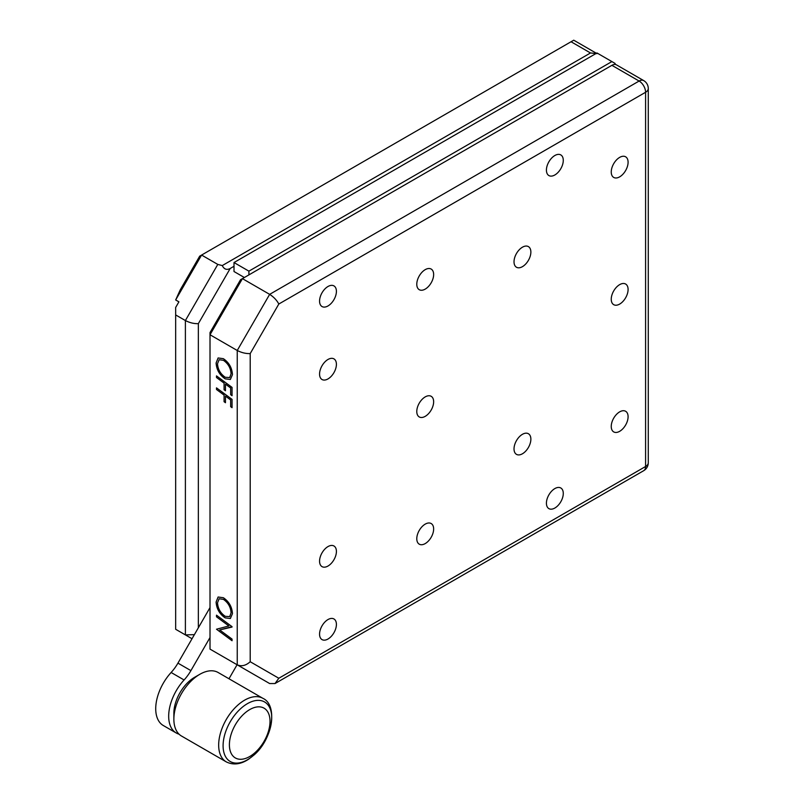 <?xml version="1.0" encoding="UTF-8"?>
<svg xmlns="http://www.w3.org/2000/svg" width="804" height="804" viewBox="0 0 804 804"><rect width="100%" height="100%" fill="white"/><g stroke="black" fill="none" stroke-linecap="round" stroke-linejoin="round"><path stroke-width="1.21" d="M619.673 176.85A11.919 6.884 120 0 0 627.452 166.348A11.919 6.884 120 0 0 625.623 156.8A11.919 6.884 120 0 0 619.673 157.383A11.919 6.884 120 0 0 611.884 167.885A11.919 6.884 120 0 0 613.713 177.433A11.919 6.884 120 0 0 619.673 176.85M425.215 543.584A11.919 6.884 120 0 0 433.004 533.082A11.919 6.884 120 0 0 431.175 523.535A11.919 6.884 120 0 0 425.215 524.128A11.919 6.884 120 0 0 417.427 534.63A11.919 6.884 120 0 0 419.256 544.177A11.919 6.884 120 0 0 425.215 543.584M619.673 431.316A11.919 6.884 120 0 0 627.452 420.824A11.919 6.884 120 0 0 625.623 411.266A11.919 6.884 120 0 0 619.673 411.859A11.919 6.884 120 0 0 611.884 422.361A11.919 6.884 120 0 0 613.713 431.909A11.919 6.884 120 0 0 619.673 431.316M425.215 289.108A11.919 6.884 120 0 0 433.004 278.616A11.919 6.884 120 0 0 431.175 269.059A11.919 6.884 120 0 0 425.215 269.652A11.919 6.884 120 0 0 417.427 280.154A11.919 6.884 120 0 0 419.256 289.701A11.919 6.884 120 0 0 425.215 289.108M327.992 566.036A11.919 6.884 120 0 0 335.77 555.544A11.919 6.884 120 0 0 333.941 545.986A11.919 6.884 120 0 0 327.992 546.579A11.919 6.884 120 0 0 320.203 557.082A11.919 6.884 120 0 0 322.032 566.629A11.919 6.884 120 0 0 327.992 566.036M327.992 378.925A11.919 6.884 120 0 0 335.77 368.423A11.919 6.884 120 0 0 333.941 358.875A11.919 6.884 120 0 0 327.992 359.468A11.919 6.884 120 0 0 320.203 369.971A11.919 6.884 120 0 0 322.032 379.518A11.919 6.884 120 0 0 327.992 378.925M522.439 453.778A11.919 6.884 120 0 0 530.228 443.275A11.919 6.884 120 0 0 528.399 433.728A11.919 6.884 120 0 0 522.439 434.311A11.919 6.884 120 0 0 514.66 444.813A11.919 6.884 120 0 0 516.48 454.361A11.919 6.884 120 0 0 522.439 453.778M522.439 266.657A11.919 6.884 120 0 0 530.228 256.154A11.919 6.884 120 0 0 528.399 246.607A11.919 6.884 120 0 0 522.439 247.2A11.919 6.884 120 0 0 514.66 257.702A11.919 6.884 120 0 0 516.48 267.25A11.919 6.884 120 0 0 522.439 266.657M619.673 304.083A11.919 6.884 120 0 0 627.452 293.581A11.919 6.884 120 0 0 625.623 284.033A11.919 6.884 120 0 0 619.673 284.626A11.919 6.884 120 0 0 611.884 295.128A11.919 6.884 120 0 0 613.713 304.676A11.919 6.884 120 0 0 619.673 304.083M425.215 416.351A11.919 6.884 120 0 0 433.004 405.849A11.919 6.884 120 0 0 431.175 396.302A11.919 6.884 120 0 0 425.215 396.895A11.919 6.884 120 0 0 417.427 407.387A11.919 6.884 120 0 0 419.256 416.944A11.919 6.884 120 0 0 425.215 416.351M554.85 508.038A11.919 6.884 120 0 0 562.639 497.535A11.919 6.884 120 0 0 560.81 487.988A11.919 6.884 120 0 0 554.85 488.581A11.919 6.884 120 0 0 547.062 499.083A11.919 6.884 120 0 0 548.891 508.63A11.919 6.884 120 0 0 554.85 508.038M327.992 639.019A11.919 6.884 120 0 0 335.77 628.517A11.919 6.884 120 0 0 333.941 618.969A11.919 6.884 120 0 0 327.992 619.552A11.919 6.884 120 0 0 320.203 630.055A11.919 6.884 120 0 0 322.032 639.602A11.919 6.884 120 0 0 327.992 639.019M327.992 305.952A11.919 6.884 120 0 0 335.77 295.45A11.919 6.884 120 0 0 333.941 285.902A11.919 6.884 120 0 0 327.992 286.495A11.919 6.884 120 0 0 320.203 296.998A11.919 6.884 120 0 0 322.032 306.545A11.919 6.884 120 0 0 327.992 305.952M554.85 174.97A11.919 6.884 120 0 0 562.639 164.468A11.919 6.884 120 0 0 560.81 154.921A11.919 6.884 120 0 0 554.85 155.514A11.919 6.884 120 0 0 547.062 166.016A11.919 6.884 120 0 0 548.891 175.563A11.919 6.884 120 0 0 554.85 174.97M218.125 672.496A36.662 21.165 120 0 0 199.794 674.315A36.662 21.165 120 0 0 173.865 719.218A36.662 21.165 120 0 0 174.88 726.896A36.662 21.165 120 0 0 181.463 736.002L226.256 761.87A36.662 21.165 -60 0 1 219.673 752.765A36.662 21.165 -60 0 1 237.441 705.47A36.662 21.165 -60 0 1 262.928 698.354L218.125 672.496M255.31 752.373A28.733 16.582 -60 0 1 230.185 750.805A28.733 16.582 -60 0 1 244.104 713.751A28.733 16.582 -60 0 1 269.229 715.319A28.733 16.582 -60 0 1 255.31 752.373M199.794 674.315L194.608 677.3A29.336 16.934 120 0 0 173.865 713.228L173.865 719.218M210.015 637.522L190.91 670.616A32.08 18.522 -60 0 1 184.086 679.973A36.662 21.165 120 0 0 176.277 690.666A36.662 21.165 120 0 0 176.277 733.007A36.662 21.165 120 0 0 179.051 734.183M210.015 607.583L177.945 663.129A32.08 18.522 -60 0 1 171.121 672.486A36.662 21.165 120 0 0 163.312 683.189A36.662 21.165 120 0 0 163.312 725.52L176.277 733.007M228.989 678.757L237.079 664.747M234.004 271.521L244.376 277.511L234.004 271.521L234.004 266.285L230.205 268.476L198.347 323.65L198.347 627.793M175.664 629.281L185.392 634.899L185.392 320.545L175.664 314.937L175.664 629.281L178.91 631.16M222.266 265.571L590.498 52.974L571.051 41.748L201.593 255.059L217.794 264.416L222.266 265.571C224.105 269.3 226.748 270.265 230.205 268.476M175.664 299.962L180.247 289.832L199.693 256.154L201.593 255.059L175.664 299.962L178.91 301.832L175.664 307.45L175.664 314.937M571.051 41.748L573.744 40.2L596.427 53.295M596.98 53.617L590.498 52.974M217.794 264.416L185.392 320.545C189.714 322.766 194.035 323.801 198.347 323.65M615.13 64.461L615.13 63.456L596.98 52.974L234.004 262.546L234.004 266.285M194.387 634.647L185.392 634.899L192.035 638.738L185.392 634.899M611.894 61.586L248.908 271.149L248.908 274.888M248.908 271.149L234.004 262.546M210.015 332.575L240.527 279.732L242.426 278.636L269.652 294.354C273.732 296.988 276.787 300.214 278.817 304.023L250.205 353.589C245.883 353.73 241.562 352.705 237.24 350.484L210.015 334.765L210.015 649.119L237.24 664.838L237.24 350.484L269.652 294.354L639.11 81.043L611.894 65.325L242.426 278.636L210.015 334.765L210.015 332.575M223.371 597.724C229.009 601.583 232.034 606.899 232.456 613.683L230.366 618.507L225.17 617.874C219.562 614.065 216.537 608.779 216.105 602.025L218.105 597.01L223.371 597.724M232.054 387.397L232.054 395.709L230.658 394.674L230.658 387.99L225.472 384.151L225.472 390.754L224.075 389.729L224.075 383.126L216.497 377.518L216.497 375.9L232.054 387.397M223.371 358.684C229.009 362.534 232.034 367.86 232.456 374.644L230.366 379.458L225.17 378.835C219.562 375.016 216.537 369.729 216.105 362.976L218.105 357.961L223.371 358.684M232.054 399.377L232.054 407.678L230.658 406.653L230.658 399.96L225.472 396.131L225.472 402.724L224.075 401.698L224.075 395.096L216.497 389.498L216.497 387.87L232.054 399.377M219.683 629.944L232.054 639.1L232.054 640.728L216.497 629.22L228.879 625.954L216.497 616.799L216.497 615.171L232.054 626.678L219.683 629.944L232.054 627.05M230.386 379.448L225.17 378.835M225.21 378.815C219.592 374.996 216.567 369.709 216.135 362.956L218.125 357.951M229.733 377.548L231.09 373.81C230.768 368.111 228.225 363.609 223.462 360.313L219.11 359.74L217.502 363.76C217.914 369.508 220.507 374.021 225.271 377.277L229.703 377.568L231.06 373.83C230.738 368.121 228.195 363.619 223.432 360.323L219.13 359.73M232.054 395.658L230.658 394.674M230.698 394.663L230.658 387.99M230.698 387.97L225.472 384.151M225.472 390.714L224.075 389.729M224.115 389.709L224.075 383.126M224.115 383.106L216.497 377.518M216.537 377.498L216.537 375.92M232.054 407.638L230.658 406.653M230.698 406.633L230.658 399.96M230.698 399.95L225.472 396.131M225.472 402.683L224.075 401.698M224.115 401.688L224.075 395.096M224.115 395.086L216.497 389.498M216.537 389.478L216.537 387.9M230.386 618.497L225.17 617.874M225.21 617.864C219.592 614.045 216.567 608.759 216.135 602.005L216.105 602.025M216.135 602.005L218.125 597M229.733 616.598L231.09 612.859C230.768 607.151 228.225 602.648 223.462 599.352L219.11 598.779L217.502 602.809C217.914 608.558 220.507 613.06 225.271 616.326L229.703 616.618L231.06 612.879C230.738 607.171 228.195 602.668 223.432 599.372L219.13 598.769M232.054 640.677L216.497 629.22M216.497 616.799L228.879 625.954M216.537 616.779L216.537 615.201M250.205 353.589L250.205 661.732C245.883 665.622 241.562 666.657 237.24 664.838L269.652 683.551L237.24 664.838M250.205 661.732L278.817 678.254L645.592 466.501L645.592 92.269A9.166 5.296 180 0 0 648.275 88.53A9.166 9.166 0 0 0 643.692 80.591L616.477 64.873A9.166 5.296 120 0 0 611.894 65.325M278.817 678.254L275.018 683.551L269.652 683.551M254.104 754.835A34.371 19.849 -60 0 1 224.035 752.966A34.371 19.849 -60 0 1 240.697 708.625A34.371 19.849 -60 0 1 270.767 710.495A34.371 19.849 -60 0 1 254.104 754.835M190.91 670.616L177.945 663.129M184.086 679.973L171.121 672.486M643.692 80.591A9.166 5.296 120 0 0 639.11 81.043A9.166 5.296 60 0 1 645.592 92.269L278.817 304.023M648.275 88.53L648.275 462.752A9.166 5.296 180 0 1 645.592 466.501A9.166 5.296 60 0 1 643.692 470.692L275.018 683.551M226.256 761.87C233.22 765.307 240.647 764.443 248.516 759.277L253.933 755.067C272.747 739.147 278.013 705.098 262.928 698.354M643.692 470.692A9.166 9.166 0 0 0 648.275 462.752"/></g></svg>
